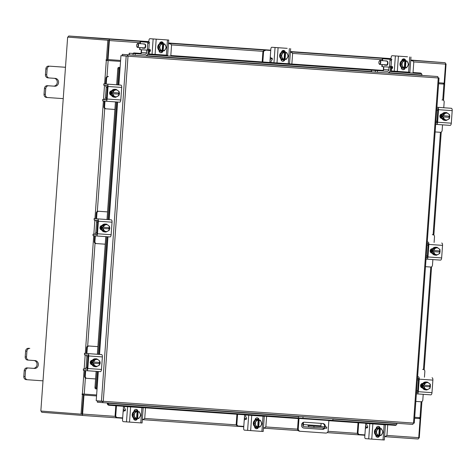 <?xml version="1.0" encoding="UTF-8"?>
<svg xmlns="http://www.w3.org/2000/svg" width="476" height="476" viewBox="0 0 476 476"><rect width="100%" height="100%" fill="white"/><g stroke="black" fill="none" stroke-linecap="round" stroke-linejoin="round"><path stroke-width="0.71" d="M300.249 431.28L299.594 431.226A2.451 2.201 -85.5 0 1 297.571 428.626L298.309 418.374A2.041 0.898 -86 0 1 299.184 416.429M297.571 428.626L298.262 428.68L298.993 418.428L299.231 417.976L302.944 418.267L303.057 416.696M298.262 428.68A2.451 2.201 94.5 0 0 300.285 431.28L325.762 433.071A2.451 2.201 94.5 0 0 328.137 430.78L328.868 420.528L298.993 418.428M332.932 418.797L332.819 420.362L302.944 418.267M329.035 420.094L328.868 420.528M303.813 428.073L321.794 429.334A2.945 2.648 94.5 0 0 324.12 428.126M324.608 426.877A2.945 2.648 94.5 0 0 322.371 423.473M325.298 426.93A2.945 2.648 94.5 0 0 322.918 423.509L304.396 422.212A2.945 2.648 94.5 0 0 301.546 424.955A2.945 2.648 94.5 0 0 303.956 428.091A2.945 2.648 94.5 0 0 303.974 428.091L322.478 429.388A2.945 2.648 94.5 0 0 324.81 428.174M321.252 426.633L319.842 426.532L321.252 426.633M302.92 422.587L302.784 424.521A2.041 0.898 -86 0 0 303.533 426.627L308.65 427.026L308.74 425.776L313.982 426.157L313.892 427.412L308.65 427.026M321.122 423.384L320.949 425.8A0.785 0.345 -86 0 0 321.235 426.609L308.74 425.776M303.623 425.377A0.785 0.345 94 0 1 303.331 424.562L320.949 425.8M303.498 422.319L303.331 424.562M324.549 426.895L326.75 427.043L326.661 428.299L324.459 428.15L324.549 426.895L313.982 426.157M324.459 428.15L313.892 427.412M321.235 426.609L326.75 427.043M316.647 426.306L307.942 425.693L316.647 426.306M365.735 423.289L365.532 426.109L366.472 427.121L367.627 427.21L366.353 427.109M358.69 422.795L357.994 432.511A1.886 1.696 94.5 0 0 359.553 434.511L364.902 434.891M358.886 434.463L358.898 434.463A1.886 1.696 -85.5 0 1 357.339 432.464L357.994 432.511M358.035 422.748L357.339 432.464M384.578 436.272L385.197 436.313A1.886 1.696 94.5 0 0 387.024 434.552L387.72 424.83M378.765 436.123L375.873 435.921M379.461 427.817L376.379 427.603L379.461 427.823M377.664 435.826A3.927 3.534 -85.5 0 1 377.641 435.826A3.927 3.534 -85.5 0 1 374.422 431.643A3.927 3.534 -85.5 0 1 378.224 427.989A3.927 3.534 -85.5 0 1 378.253 427.989A3.927 3.534 -85.5 0 1 378.277 427.989M379.735 435.492A3.927 3.534 -85.5 0 1 378.009 435.855A3.927 3.534 -85.5 0 1 377.986 435.849A3.927 3.534 -85.5 0 1 376.337 435.243M376.23 435.165A3.927 3.534 -85.5 0 1 374.761 431.756M374.773 431.619A3.927 3.534 -85.5 0 1 376.712 428.448M376.831 428.382A3.927 3.534 -85.5 0 1 378.569 428.013A3.927 3.534 -85.5 0 1 378.593 428.013A3.927 3.534 -85.5 0 1 380.241 428.626M376.671 435.748A3.927 3.534 -85.5 0 1 376.641 435.748A3.927 3.534 -85.5 0 1 375.772 435.552M376.26 427.989A3.927 3.534 -85.5 0 1 377.23 427.912A3.927 3.534 -85.5 0 1 377.254 427.912A3.927 3.534 -85.5 0 1 377.278 427.912M377.313 435.784A3.927 3.534 -85.5 0 1 377.01 435.778A3.927 3.534 -85.5 0 1 376.986 435.772A3.927 3.534 -85.5 0 1 375.754 435.421M376.236 428.126A3.927 3.534 -85.5 0 1 377.575 427.936A3.927 3.534 -85.5 0 1 377.599 427.936A3.927 3.534 -85.5 0 1 377.92 427.978M376.26 435.237A3.969 3.57 94.5 0 0 376.266 435.237L377.438 435.332L375.903 431.774L374.731 431.684L376.26 435.237L377.432 435.326A3.969 3.57 -85.5 0 1 377.432 435.326L378.825 435.379A3.445 3.094 -85.5 0 1 376.873 433.719M375.903 431.774L377.926 428.471L376.754 428.382L381.484 428.721L376.754 428.376A3.969 3.57 94.5 0 0 376.754 428.382L374.731 431.684M382.05 434.088A3.445 3.094 -85.5 0 1 379.878 435.457L380.99 435.582A3.969 3.57 94.5 0 0 380.996 435.576L383.019 432.273L381.484 428.721M379.866 435.498L378.807 435.421M382.454 430.667A3.445 3.094 -85.5 0 1 382.234 433.785M379.301 428.567L378.825 435.379M379.675 428.59L379.182 435.445M379.878 435.457L380.354 428.644M376.73 433.404A3.445 3.094 -85.5 0 1 376.956 430.286M377.141 429.983A3.445 3.094 -85.5 0 1 379.307 428.614M380.366 428.692A3.445 3.094 -85.5 0 1 382.317 430.346M379.652 435.528A2.207 1.987 -85.5 0 1 377.563 437.271A2.207 1.987 -85.5 0 1 377.545 437.265A2.207 1.987 -85.5 0 1 375.737 435.01M366.27 427.853A1.963 0.863 -86 0 0 366.264 427.853L367.169 427.924A0.946 0.411 94 0 0 367.615 427.258A0.946 0.411 94 0 0 367.502 426.187L366.877 425.223A0.946 0.411 94 0 1 366.728 424.39A0.946 0.411 94 0 1 367.204 423.485A0.946 0.411 94 0 1 367.21 423.485L368.543 423.575A0.946 0.411 94 0 1 368.549 423.575L381.228 424.467A0.946 0.411 -86 0 0 381.139 424.485M384.126 424.699L385.405 424.782L384.316 439.991L383.037 439.907L384.126 424.699L372.851 423.908L371.762 439.116L365.497 438.64A1.963 0.863 -86 0 1 364.777 436.617L365.27 429.751A1.963 0.863 -86 0 1 366.264 427.853M385.405 424.782L382.567 424.562M368.721 438.896L369.81 423.688L367.21 423.485L368.543 423.575M369.81 423.688L372.851 423.908M376.195 428.525L376.213 428.329A2.207 1.987 -85.5 0 1 380.175 428.578M383.037 439.907L371.762 439.116M378.914 435.784A2.207 1.987 -85.5 0 1 377.224 437.212M378.033 426.27A2.207 1.987 -85.5 0 1 379.521 428.233M436.706 110.224A2.91 1.273 -86 0 0 437.111 110.408L437.819 110.468M437.218 108.921L437.765 108.962L437.218 108.921A1.416 0.619 94 0 1 436.962 108.772M437.039 121.279L436.331 121.231A2.91 1.273 -86 0 0 435.909 121.356M435.921 122.862A1.416 0.619 94 0 1 436.224 122.719L436.813 122.766M435.153 131.935L440.3 132.298A1.886 1.696 94.5 0 0 442.127 130.531L442.531 124.843M443.763 107.725L444.173 102.001A1.886 1.696 94.5 0 0 442.615 100.002L441.96 99.948A1.886 1.696 -85.5 0 1 441.984 99.948M444.78 120.357A3.927 3.534 -85.5 0 1 444.608 120.351A3.927 3.534 -85.5 0 1 441.395 116.186A3.927 3.534 -85.5 0 1 445.221 112.514A3.927 3.534 -85.5 0 1 445.393 112.532M444.608 120.351L444.917 120.374A3.927 3.534 -85.5 0 1 442.097 118.268M442.037 118.137A3.927 3.534 -85.5 0 1 441.734 116.209A3.927 3.534 -85.5 0 1 442.311 114.347M442.382 114.228A3.927 3.534 -85.5 0 1 445.476 112.532L445.221 112.514M440.711 118.066A3.927 3.534 -85.5 0 1 440.395 116.108A3.927 3.534 -85.5 0 1 440.978 114.234M441.151 118.304A3.927 3.534 -85.5 0 1 440.74 116.132A3.927 3.534 -85.5 0 1 441.448 114.056M442.037 118.221L444.977 120.416L446.149 120.505L443.21 118.316L442.037 118.221A3.969 3.57 94.5 0 0 442.037 118.221L443.21 118.31L443.43 116.929L442.745 116.876L442.829 115.704L443.513 115.757L443.489 114.353L442.317 114.264L442.031 118.221M446.714 112.592L445.542 112.497L442.323 114.258A3.969 3.57 94.5 0 0 442.317 114.264L443.495 114.353L446.714 112.592L449.653 114.787L449.677 116.186L443.513 115.757M448.993 116.138L448.91 117.31L449.594 117.364L449.374 118.744L446.149 120.505M448.452 113.8A3.445 3.094 -85.5 0 1 449.647 116.186M445.381 113.401A3.445 3.094 -85.5 0 1 448.184 113.597M449.594 117.364L449.564 117.364A3.445 3.094 -85.5 0 1 448.035 119.559M443.43 116.929L449.564 117.364M448.91 117.31L442.745 116.876M447.743 119.72A3.445 3.094 -85.5 0 1 444.941 119.524M444.679 119.321A3.445 3.094 -85.5 0 1 443.483 116.935M443.567 115.757A3.445 3.094 -85.5 0 1 445.09 113.562M449.058 116.144A2.207 1.987 -85.5 0 1 448.963 117.316M449.683 116.055A2.207 1.987 -85.5 0 1 449.582 117.465M451.367 108.29A2.279 1 94 0 1 452.2 110.64L438.527 109.682A2.279 1 -86 0 0 437.694 107.332L451.367 108.29L436.92 107.255M436.653 122.915L436.581 122.927A0.785 0.345 94 0 0 436.98 122.171L437.878 109.629A0.785 0.345 94 0 0 437.593 108.82L436.813 108.76M438.527 109.682L437.628 122.225L451.302 123.183A2.279 1 94 0 1 450.147 125.378A2.279 1 94 0 1 450.141 125.378L436.48 124.42M437.694 107.332L436.92 107.267M450.147 125.378L435.695 124.355M436.474 124.42A2.279 1 -86 0 0 437.628 122.225M441.532 118.405L441.663 118.417A2.207 1.987 -85.5 0 1 441.978 114.014L442.156 114.026M452.2 110.64L451.302 123.183M439.348 107.415L438.241 107.338L439.342 107.427M417.392 379.693A2.91 1.273 -86 0 0 417.791 379.884L418.499 379.937M418.452 378.438L417.898 378.396A1.416 0.619 94 0 1 417.648 378.242M417.726 390.754L417.018 390.701A2.91 1.273 -86 0 0 417.012 390.701A2.91 1.273 -86 0 0 416.595 390.826M416.607 392.337A1.416 0.619 94 0 1 416.911 392.194L417.494 392.236M415.834 401.411L420.986 401.768A1.886 1.696 94.5 0 0 422.813 400.007L423.218 394.318M424.443 377.194L424.854 371.47A1.886 1.696 94.5 0 0 423.301 369.471L422.646 369.424A1.886 1.696 -85.5 0 1 422.67 369.424L422.646 369.424M425.467 389.832A3.927 3.534 -85.5 0 1 425.294 389.82A3.927 3.534 -85.5 0 1 422.075 385.655A3.927 3.534 -85.5 0 1 425.907 381.99A3.927 3.534 -85.5 0 1 426.074 382.008M425.294 389.82L425.598 389.844A3.927 3.534 -85.5 0 1 422.777 387.744M422.724 387.613A3.927 3.534 -85.5 0 1 422.42 385.685A3.927 3.534 -85.5 0 1 422.997 383.817M423.069 383.698A3.927 3.534 -85.5 0 1 426.163 382.008L425.907 381.99M421.397 387.541A3.927 3.534 -85.5 0 1 421.082 385.578A3.927 3.534 -85.5 0 1 421.659 383.71M421.837 387.779A3.927 3.534 -85.5 0 1 421.421 385.608A3.927 3.534 -85.5 0 1 422.135 383.525M422.718 387.696L425.657 389.892L426.829 389.981L423.89 387.785L422.718 387.696A3.969 3.57 94.5 0 0 422.718 387.696L423.89 387.785L424.11 386.405L423.432 386.351L423.515 385.173L424.193 385.227L424.175 383.829L423.003 383.739L422.718 387.69M427.4 382.067L426.228 381.972L423.003 383.733A3.969 3.57 94.5 0 0 423.003 383.739L424.175 383.829L427.4 382.067L430.34 384.257L430.363 385.661L424.193 385.227M429.679 385.614L429.596 386.786L430.274 386.839L430.054 388.22L426.829 389.981M429.132 383.269A3.445 3.094 -85.5 0 1 430.334 385.661M426.068 382.877A3.445 3.094 -85.5 0 1 428.87 383.073M430.274 386.839L430.245 386.833A3.445 3.094 -85.5 0 1 428.721 389.035M424.11 386.405L430.245 386.833M429.596 386.786L423.432 386.351M428.43 389.19A3.445 3.094 -85.5 0 1 425.627 388.993M425.36 388.797A3.445 3.094 -85.5 0 1 424.164 386.411M424.247 385.233A3.445 3.094 -85.5 0 1 425.776 383.037M429.739 385.62A2.207 1.987 -85.5 0 1 429.649 386.786M430.363 385.524A2.207 1.987 -85.5 0 1 430.262 386.94M432.053 377.765A2.279 1 94 0 1 432.886 380.116L419.213 379.152A2.279 1 -86 0 0 418.38 376.802L417.601 376.73M416.482 392.343L417.262 392.402A0.785 0.345 94 0 0 417.66 391.647L418.559 379.104A0.785 0.345 94 0 0 418.273 378.295L417.494 378.23M417.339 392.391L416.488 392.325M419.213 379.152L418.315 391.694L431.982 392.658A2.279 1 94 0 1 430.828 394.854L416.375 393.83M418.38 376.802L417.601 376.742M430.828 394.854L417.16 393.89A2.279 1 -86 0 0 417.16 393.89A2.279 1 -86 0 0 418.315 391.694M422.212 387.875L422.349 387.892A2.207 1.987 -85.5 0 1 422.664 383.483L422.843 383.495M432.886 380.116L431.982 392.658M105.975 78.26A1.886 1.696 -85.5 0 1 107.796 76.499L108.451 76.547A1.886 1.696 94.5 0 0 106.624 78.308L105.975 78.26L105.565 83.99M105.583 85.507A2.91 1.273 -86 0 0 106.606 87.215L107.32 87.269M106.713 85.728L107.267 85.763L106.713 85.728A1.416 0.619 94 0 1 106.463 85.573M106.624 78.308L106.213 84.032M104.988 101.15L104.583 106.844A1.886 1.696 94.5 0 0 106.136 108.843L114.894 109.456M106.541 98.086L105.833 98.032A2.91 1.273 -86 0 0 105.827 98.032A2.91 1.273 -86 0 0 104.565 99.597M104.333 101.096L103.929 106.791L104.583 106.844M105.41 99.68A1.416 0.619 94 0 1 105.726 99.526L106.315 99.567M105.47 108.79L105.482 108.796A1.886 1.696 -85.5 0 1 105.47 108.79A1.886 1.696 -85.5 0 1 103.929 106.791M114.282 97.163A3.927 3.534 -85.5 0 1 114.109 97.152A3.927 3.534 -85.5 0 1 110.89 92.987A3.927 3.534 -85.5 0 1 114.722 89.321A3.927 3.534 -85.5 0 1 114.894 89.339M111.539 94.944A3.927 3.534 -85.5 0 1 111.235 93.016A3.927 3.534 -85.5 0 1 111.812 91.148M111.884 91.029A3.927 3.534 -85.5 0 1 114.978 89.339L114.722 89.321M114.109 97.152L114.418 97.175A3.927 3.534 -85.5 0 1 111.598 95.075M110.087 94.522A3.927 3.534 -85.5 0 1 109.896 92.909A3.927 3.534 -85.5 0 1 110.301 91.368M110.587 94.968A3.927 3.534 -85.5 0 1 110.242 92.939A3.927 3.534 -85.5 0 1 110.866 90.987M111.533 95.021A3.969 3.57 94.5 0 0 111.539 95.027L114.478 97.223L115.65 97.312L112.711 95.117L111.539 95.027L112.705 95.117L112.925 93.736L112.247 93.683L112.33 92.505L113.014 92.558L112.99 91.16L111.818 91.071L111.533 95.021M111.818 91.065A3.969 3.57 94.5 0 0 111.818 91.071L112.99 91.16L116.215 89.399L115.043 89.304L111.818 91.065M117.953 90.601A3.445 3.094 -85.5 0 1 119.149 92.993L119.155 91.594A3.969 3.57 94.5 0 0 119.155 91.588L116.215 89.399M118.494 92.945L118.411 94.117L119.095 94.171L118.875 95.551L115.65 97.312M114.18 96.128A3.445 3.094 -85.5 0 1 112.985 93.742L112.925 93.736M117.245 96.521A3.445 3.094 -85.5 0 1 114.442 96.325M113.014 92.558L113.068 92.564A3.445 3.094 -85.5 0 1 114.591 90.369M119.149 92.993L113.068 92.564M118.411 94.117L112.247 93.683M112.985 93.742L119.095 94.171M114.883 90.208A3.445 3.094 -85.5 0 1 117.685 90.404M119.065 94.165A3.445 3.094 -85.5 0 1 117.536 96.366M111.283 95.224L111.342 95.23A2.207 1.987 -85.5 0 1 111.658 90.833M103.863 85.371L103.768 83.865L120.868 85.097A2.279 1 94 0 1 121.701 87.447L108.028 86.483A2.279 1 -86 0 0 107.195 84.133L103.97 83.883L103.863 85.371L107.088 85.626A0.785 0.345 94 0 1 107.38 86.436L106.481 98.978A0.785 0.345 94 0 1 106.083 99.734L102.852 99.484L102.745 100.971L105.969 101.221A2.279 1 -86 0 0 105.975 101.221A2.279 1 -86 0 0 107.13 99.026L108.028 86.483M102.745 100.971L102.649 99.466L105.434 99.657M107.13 99.026L120.803 99.99L121.701 87.447M120.803 99.99A2.279 1 94 0 1 119.649 102.185A2.279 1 94 0 1 119.643 102.185L105.981 101.221L119.649 102.185M119.178 92.231A2.207 1.987 -85.5 0 1 118.994 94.897M118.81 92.969A2.207 1.987 -85.5 0 1 118.72 94.141M97.895 346.635L89.137 346.022A1.886 1.696 94.5 0 0 87.31 347.783L86.656 347.73L86.245 353.46M86.269 354.983A2.91 1.273 -86 0 0 87.292 356.691L88.001 356.744M87.4 355.203L87.953 355.239L87.4 355.203A1.416 0.619 94 0 1 87.15 355.048M87.31 347.783L86.9 353.507M86.656 347.73A1.886 1.696 -85.5 0 1 88.482 345.969L89.137 346.022M97.895 346.629L88.482 345.969M85.674 370.62L85.264 376.32A1.886 1.696 94.5 0 0 86.822 378.319L95.581 378.932M87.227 367.555L86.519 367.508A2.91 1.273 -86 0 0 86.513 367.508A2.91 1.273 -86 0 0 85.252 369.073M85.02 370.572L84.609 376.266L85.264 376.32M86.091 369.156A1.416 0.619 94 0 1 86.406 368.995A1.416 0.619 94 0 1 86.412 368.995L86.995 369.043M86.156 378.265L86.168 378.265A1.886 1.696 -85.5 0 1 84.609 376.266M94.968 366.639A3.927 3.534 -85.5 0 1 94.795 366.627A3.927 3.534 -85.5 0 1 91.576 362.462A3.927 3.534 -85.5 0 1 95.408 358.791A3.927 3.534 -85.5 0 1 95.575 358.809M92.225 364.42A3.927 3.534 -85.5 0 1 91.922 362.492A3.927 3.534 -85.5 0 1 92.499 360.624M92.57 360.505A3.927 3.534 -85.5 0 1 95.664 358.815L95.408 358.791M94.795 366.627L95.099 366.651A3.927 3.534 -85.5 0 1 92.279 364.545M90.767 363.997A3.927 3.534 -85.5 0 1 90.583 362.385A3.927 3.534 -85.5 0 1 90.987 360.844M91.273 364.443A3.927 3.534 -85.5 0 1 90.922 362.414A3.927 3.534 -85.5 0 1 91.553 360.463M92.219 364.497A3.969 3.57 94.5 0 0 92.219 364.503L95.158 366.698L96.331 366.788L93.391 364.592L92.219 364.503L93.391 364.592L93.611 363.212L92.927 363.158L93.016 361.98L93.695 362.034L93.677 360.635L92.505 360.546L92.219 364.497M92.505 360.54A3.969 3.57 94.5 0 0 92.505 360.546L93.677 360.63L96.902 358.868L95.73 358.779L92.505 360.54M98.633 360.076A3.445 3.094 -85.5 0 1 99.829 362.462L99.841 361.07A3.969 3.57 94.5 0 0 99.841 361.064L96.902 358.868M99.181 362.42L99.097 363.587L99.776 363.64L99.555 365.021L96.331 366.788M94.861 365.604A3.445 3.094 -85.5 0 1 93.665 363.212L93.611 363.212M97.931 365.996A3.445 3.094 -85.5 0 1 95.129 365.8M93.695 362.034L93.748 362.04A3.445 3.094 -85.5 0 1 95.277 359.838M99.829 362.462L93.748 362.04M99.097 363.587L92.927 363.158M93.665 363.212L99.776 363.64M95.569 359.683A3.445 3.094 -85.5 0 1 98.371 359.88M99.746 363.64A3.445 3.094 -85.5 0 1 98.223 365.836M91.969 364.699L92.023 364.705A2.207 1.987 -85.5 0 1 92.344 360.302M84.544 354.846L84.454 353.341L101.549 354.566A2.279 1 94 0 1 102.382 356.917L88.714 355.959A2.279 1 -86 0 0 87.881 353.608L84.651 353.359L84.544 354.846L87.774 355.096A0.785 0.345 94 0 1 88.06 355.911L87.162 368.454A0.785 0.345 94 0 1 86.763 369.209L83.532 368.954L83.425 370.447L86.656 370.697A2.279 1 -86 0 0 86.662 370.697A2.279 1 -86 0 0 87.816 368.501L88.714 355.959M83.425 370.447L83.336 368.942L86.114 369.132M87.816 368.501L101.483 369.459L102.382 356.917M101.483 369.459A2.279 1 94 0 1 100.329 371.655L86.662 370.697L100.329 371.655M99.865 361.706A2.207 1.987 -85.5 0 1 99.674 364.366M99.496 362.438A2.207 1.987 -85.5 0 1 99.401 363.61M127.235 56.144L122.213 55.531L122.296 54.359L129.091 54.835L129.204 53.205L145.037 54.353A1.571 1.41 94.5 0 0 146.56 52.884L141.408 52.479A1.571 1.41 -85.5 0 1 139.89 53.949L129.204 53.205M102.733 401.423L97.443 401.048L97.36 402.22L102.602 402.631L102.768 401.262L103.28 401.304L96.211 400.738L98.306 371.518M439.015 78.022L414.281 423.11L413.507 423.075L412.787 424.402L102.602 402.631L103.185 401.292M102.679 401.458L97.443 401.048M387.637 72.977L437.724 76.535L438.241 77.957L438.878 78.016M127.508 56.144L128.02 56.186L127.532 54.764L127.449 55.936M133.119 55.157L122.296 54.359M118.845 84.936L120.946 55.662L128.02 56.186L103.28 401.304L413.507 423.075L438.241 77.957L128.02 56.186M126.711 56.103L120.946 55.662M107.332 402.964A1.38 0.607 -86 0 0 107.338 403.785L107.832 403.261A1.571 1.226 41.4 0 0 109.48 404.719L108.998 405.272A1.571 1.226 -138.6 0 1 107.344 403.815L107.338 403.785M396.645 424.467L396.163 425.014A1.571 1.226 -138.6 0 1 395.229 425.36L395.717 424.806A1.571 1.226 41.4 0 0 396.645 424.467A1.571 1.226 41.4 0 0 396.883 423.551L396.925 423.289M395.229 425.36L328.857 420.701M298.291 418.559L108.998 405.272M395.717 424.806L329.005 420.124M298.351 417.976L109.48 404.719M119.768 67.396L119.75 67.396A1.571 0.881 94.2 0 0 118.774 68.907L117.804 68.836A1.571 0.881 -85.8 0 1 118.78 67.324M97.949 371.488L96.717 388.957L95.73 388.886A1.571 0.881 -85.8 0 1 94.98 387.262L95.95 387.333A1.571 0.881 94.2 0 0 96.699 388.957L97.05 388.981M94.98 387.262L96.122 371.363M97.348 354.251L105.779 236.626M107.005 219.513L115.436 101.888M116.662 84.776L117.804 68.836M95.95 387.333L97.092 371.429M98.318 354.317L106.749 236.691M107.975 219.579L116.406 101.953M117.631 84.847L118.774 68.907M421.914 75.386L421.861 75.071A1.571 1.22 147 0 0 421.76 74.143A1.571 1.22 147 0 0 420.885 73.667L420.481 73.048A1.571 1.22 -33 0 1 421.361 73.524L421.76 74.143M132.893 53.461A1.571 1.22 -33 0 1 134.25 52.961L141.033 53.437M148.827 53.984L163.768 55.032M170.813 55.525L383.263 70.436M391.058 70.983L405.992 72.031M413.043 72.525L420.481 73.048M134.25 52.961L134.654 53.58L139.938 53.955M147.578 54.49L382.168 70.954M389.808 71.489L420.885 73.667M83.978 395.062L96.551 395.943L83.978 395.062L82.616 414.072A1.38 0.607 -86 0 1 81.914 415.399L41.9 412.281A1.38 0.607 -86 0 1 41.388 411.074M418.041 438.991L384.554 436.641L418.041 438.991A1.38 0.607 94 0 0 418.743 437.664L420.106 418.654L414.626 418.267L420.106 418.654M83.467 395.02L81.997 414.233M438.676 82.77L444.15 83.151L445.518 64.141A1.38 0.607 94 0 0 445.012 62.719L410.752 60.047M68.193 37.14A1.38 0.607 -86 0 1 68.871 36.009L148.845 41.62L68.871 36.009L108.885 39.127A1.38 0.607 -86 0 1 109.391 40.549L108.028 59.565L120.601 60.446M108.879 40.514L107.516 59.524L108.028 59.565M68.788 37.182L108.802 40.299M81.914 415.399L122.641 418.261L81.92 415.405M106.434 59.845L107.838 40.234L108.891 40.305L107.487 59.916L106.088 59.815L106.047 60.404L120.529 61.428L107.1 60.476L107.124 59.893M96.622 394.967L82.134 393.944L82.092 394.527L82.443 394.556L83.49 394.628L83.163 394.021M107.838 40.234L67.646 37.098L40.841 411.032L82.086 414.239L83.49 394.628M81.033 414.162L82.443 394.556M108.891 40.305L67.646 37.098M420.623 417.702L414.697 417.285M443.638 83.116L443.263 83.478L443.501 84.085L438.604 83.746L444.673 84.169L444.275 84.139L444.298 83.556M443.608 83.508L444.661 83.58L446.072 63.968L445.524 63.933L446.072 63.968M419.285 417.613L419.273 418.19L420.671 418.291L419.267 437.902L418.719 437.86M419.618 418.22L419.588 418.612M420.671 418.291L420.338 417.684M125.396 410.199L124.123 410.11M123.504 406.29L123.302 409.11L124.242 410.122L125.123 410.187L125.075 410.889M116.459 405.796L115.763 415.512A1.886 1.696 94.5 0 0 117.322 417.512L122.671 417.886M116.656 417.464L116.668 417.464A1.886 1.696 -85.5 0 1 115.109 415.465L115.763 415.512M115.805 405.748L115.109 415.465M142.354 419.273L142.967 419.314A1.886 1.696 94.5 0 0 144.793 417.553L145.489 407.831M136.535 419.124L133.643 418.922M134.143 410.609L137.231 410.824L134.149 410.604M137.504 418.493A3.927 3.534 -85.5 0 1 135.779 418.85A3.927 3.534 -85.5 0 1 135.755 418.85L135.41 418.826A3.927 3.534 -85.5 0 1 135.41 418.826A3.927 3.534 -85.5 0 1 132.191 414.644A3.927 3.534 -85.5 0 1 135.993 410.984A3.927 3.534 -85.5 0 1 136.023 410.99A3.927 3.534 -85.5 0 1 136.047 410.99M135.755 418.85A3.927 3.534 -85.5 0 1 134.107 418.243M134 418.166A3.927 3.534 -85.5 0 1 132.53 414.757M132.542 414.62A3.927 3.534 -85.5 0 1 134.482 411.448M134.601 411.383A3.927 3.534 -85.5 0 1 136.338 411.014A3.927 3.534 -85.5 0 1 136.362 411.014A3.927 3.534 -85.5 0 1 138.01 411.621M134.44 418.749A3.927 3.534 -85.5 0 1 134.416 418.749A3.927 3.534 -85.5 0 1 133.542 418.553M134.03 410.99A3.927 3.534 -85.5 0 1 135 410.907A3.927 3.534 -85.5 0 1 135.023 410.913A3.927 3.534 -85.5 0 1 135.047 410.913L135.368 410.937A3.927 3.534 -85.5 0 1 135.696 410.978M135.083 418.785A3.927 3.534 -85.5 0 1 134.779 418.773A3.927 3.534 -85.5 0 1 134.756 418.773A3.927 3.534 -85.5 0 1 133.524 418.416M134.006 411.127A3.927 3.534 -85.5 0 1 135.345 410.937A3.927 3.534 -85.5 0 1 135.368 410.937M134.03 418.237A3.969 3.57 94.5 0 0 134.036 418.237L135.202 418.327L133.673 414.774L132.501 414.685L134.03 418.237L135.208 418.333A3.969 3.57 -85.5 0 1 135.202 418.327M133.673 414.774L135.696 411.472L139.254 411.722L134.529 411.377A3.969 3.57 94.5 0 0 134.524 411.383L132.501 414.685M139.819 417.083A3.445 3.094 -85.5 0 1 137.647 418.458L138.76 418.577A3.969 3.57 94.5 0 0 138.766 418.577L140.789 415.274L139.26 411.722A3.969 3.57 -85.5 0 1 139.26 411.722M137.635 418.499L135.208 418.333M140.224 413.668A3.445 3.094 -85.5 0 1 140.004 416.786M136.576 418.428L136.594 418.38A3.445 3.094 -85.5 0 1 134.643 416.72M137.07 411.567L136.594 418.38M137.445 411.591L136.951 418.446M137.647 418.458L138.129 411.645M134.5 416.399A3.445 3.094 -85.5 0 1 134.726 413.281M134.91 412.984A3.445 3.094 -85.5 0 1 137.076 411.615M138.135 411.692A3.445 3.094 -85.5 0 1 140.087 413.346M137.421 418.529A2.207 1.987 -85.5 0 1 133.506 418.011M140.807 422.908L141.896 407.7L143.175 407.783L142.086 422.991L123.266 421.641A1.963 0.863 -86 0 1 122.546 419.618L123.04 412.746A1.963 0.863 -86 0 1 124.034 410.853L124.04 410.853A1.963 0.863 -86 0 0 124.034 410.853L124.938 410.925A0.946 0.411 94 0 0 125.39 410.258A0.946 0.411 94 0 0 125.271 409.187L124.647 408.224A0.946 0.411 94 0 1 124.498 407.391A0.946 0.411 94 0 1 124.974 406.48A0.946 0.411 94 0 1 124.98 406.48L126.313 406.575A0.946 0.411 94 0 1 126.319 406.575L138.998 407.468A0.946 0.411 -86 0 0 138.909 407.486M141.896 407.7L130.62 406.909L129.531 422.117M143.175 407.783L140.337 407.563M126.491 421.897L127.586 406.688L124.98 406.48L126.313 406.575M127.586 406.688L130.62 406.909M133.97 411.526L133.982 411.329A2.207 1.987 -85.5 0 1 137.945 411.579M136.683 418.785A2.207 1.987 -85.5 0 1 134.994 420.213M135.803 409.271A2.207 1.987 -85.5 0 1 137.29 411.228M383.959 64.7A2.071 0.91 -86 0 0 384.435 65.087L385.423 65.164A2.142 0.94 -86 0 0 385.661 65.254A2.142 0.94 -86 0 0 385.899 65.2L386.887 65.277A2.071 0.91 -86 0 0 387.94 63.278A2.071 0.91 -86 0 0 387.184 61.148L386.197 61.071A2.142 0.94 -86 0 0 385.959 60.976A2.142 0.94 -86 0 0 385.715 61.029L386.191 61.065M385.423 65.164L386.893 65.266A2.142 0.94 -86 0 0 386.899 65.272L385.911 65.194A2.071 0.91 94 0 1 385.435 64.807M381.99 64.563L381.847 66.557L389.076 67.122A0.982 0.428 -86 0 0 389.576 66.176L389.999 60.297A0.982 0.428 -86 0 0 389.636 59.286L382.406 58.721L382.27 60.642M389.576 66.176L391.052 66.283L391.474 60.404L389.999 60.297M391.052 66.283A0.982 0.428 94 0 1 390.552 67.229L389.076 67.122L390.552 67.229M389.636 59.286L384.65 58.875A1.571 0.69 -86 0 1 385.114 58.554L390.368 58.953A1.571 0.69 94 0 1 390.784 59.363M391.111 59.387A0.982 0.428 94 0 1 391.474 60.404M385.899 65.2L386.964 65.277M383.561 66.694L383.293 70.394M392.623 67.318L391.26 68.163L391.016 71.573M392.51 67.306L391.986 67.318M392.331 67.294L392.01 67.312M404.433 68.407L401.333 68.187M405.951 72.62L405.998 71.989M413.001 73.114L413.739 62.808A1.886 1.696 94.5 0 0 412.18 60.809L411.46 60.749A1.886 1.696 94.5 0 0 411.472 60.755A1.886 1.696 94.5 0 0 411.46 60.749L411.472 60.755M402.047 59.881L404.915 60.083L402.041 59.887M393.485 55.793L406.171 56.686A1.963 0.863 -86 0 0 406.165 56.686L393.485 55.793A1.963 0.863 94 0 1 393.485 55.793L392.147 55.698A1.963 0.863 -86 0 0 391.147 57.596L390.754 59.298L391.891 59.381M384.656 58.869L382.406 58.721M403.226 68.092A3.927 3.534 -85.5 0 1 403.202 68.092A3.927 3.534 -85.5 0 1 399.983 63.915A3.927 3.534 -85.5 0 1 403.791 60.256A3.927 3.534 -85.5 0 1 403.815 60.256A3.927 3.534 -85.5 0 1 403.838 60.256L404.154 60.279A3.927 3.534 -85.5 0 1 405.802 60.892M402.393 60.648A3.927 3.534 -85.5 0 1 404.13 60.279A3.927 3.534 -85.5 0 1 404.154 60.279M405.296 67.759A3.927 3.534 -85.5 0 1 403.571 68.122A3.927 3.534 -85.5 0 1 403.547 68.116A3.927 3.534 -85.5 0 1 401.899 67.509M401.792 67.431A3.927 3.534 -85.5 0 1 400.322 64.022M400.334 63.885A3.927 3.534 -85.5 0 1 402.274 60.714M401.887 60.244A3.927 3.534 -85.5 0 1 402.791 60.178A3.927 3.534 -85.5 0 1 402.815 60.178A3.927 3.534 -85.5 0 1 402.839 60.178M401.839 60.381A3.927 3.534 -85.5 0 1 403.136 60.202A3.927 3.534 -85.5 0 1 403.16 60.202A3.927 3.534 -85.5 0 1 403.487 60.25M402.875 68.05A3.927 3.534 -85.5 0 1 402.571 68.044A3.927 3.534 -85.5 0 1 402.547 68.038A3.927 3.534 -85.5 0 1 401.274 67.663M402.547 68.038L402.208 68.014A3.927 3.534 -85.5 0 1 402.208 68.014A3.927 3.534 -85.5 0 1 401.28 67.8M400.292 63.951L401.464 64.04L403.487 60.738L407.045 60.987L402.321 60.648A3.969 3.57 94.5 0 0 402.315 60.648L400.292 63.951L401.821 67.503A3.969 3.57 94.5 0 0 401.827 67.503L401.827 67.503M405.237 60.857L404.743 67.717L406.552 67.848A3.969 3.57 94.5 0 0 406.558 67.842L408.581 64.54L407.051 60.987A3.969 3.57 -85.5 0 1 407.051 60.987M404.743 67.717L402.999 67.598L401.464 64.04M402.702 62.249A3.445 3.094 -85.5 0 1 404.868 60.88L404.862 60.833M402.291 65.67A3.445 3.094 -85.5 0 1 402.517 62.552M405.921 60.91L405.927 60.958A3.445 3.094 -85.5 0 1 407.878 62.618M405.427 67.765L405.927 60.958M404.868 60.88L404.368 67.693M408.015 62.933A3.445 3.094 -85.5 0 1 407.795 66.051M407.611 66.354A3.445 3.094 -85.5 0 1 405.439 67.723M404.386 67.646A3.445 3.094 -85.5 0 1 402.434 65.991M403.577 58.816A2.207 1.987 -85.5 0 1 405.022 60.476M401.762 60.791A2.207 1.987 -85.5 0 1 405.713 60.833M391.373 66.485L392.278 66.557A0.946 0.411 94 0 1 392.623 67.532A0.946 0.411 94 0 1 392.355 68.33L391.599 69.187A0.946 0.411 94 0 0 391.332 70.228A0.946 0.411 94 0 0 391.677 70.96L394.283 71.162L395.377 55.954M407.504 56.781A1.963 0.863 94 0 1 407.51 56.781L406.165 56.686A1.963 0.863 -86 0 0 406.022 56.703M398.418 56.174L397.323 71.382L408.598 72.173L409.687 56.965M397.323 71.382L394.283 71.162M410.966 57.049L409.878 72.257L408.598 72.173M405.237 67.788A2.207 1.987 -85.5 0 1 401.28 67.473L401.292 67.277M404.54 68.038A2.207 1.987 -85.5 0 1 402.767 69.758M141.729 47.701A2.071 0.91 -86 0 0 142.205 48.088L143.193 48.165A2.142 0.94 -86 0 0 143.431 48.254A2.142 0.94 -86 0 0 143.669 48.201L144.656 48.278A2.071 0.91 -86 0 0 145.71 46.279A2.071 0.91 -86 0 0 144.954 44.143L143.966 44.066A2.142 0.94 -86 0 0 143.728 43.976A2.142 0.94 -86 0 0 143.49 44.03L143.96 44.066M143.193 48.165L143.681 48.189A2.071 0.91 94 0 1 143.205 47.802M139.76 47.564L139.617 49.558L146.846 50.123A0.982 0.428 -86 0 0 147.346 49.177L147.768 43.298A0.982 0.428 -86 0 0 147.411 42.287L140.182 41.721L140.039 43.643M147.346 49.177L148.821 49.284L149.244 43.399L147.768 43.298M148.821 49.284A0.982 0.428 94 0 1 148.322 50.23L146.852 50.123L148.322 50.23M147.411 42.287L142.425 41.876A1.571 0.69 -86 0 1 142.883 41.555L148.137 41.953A1.571 0.69 94 0 1 148.554 42.364M148.881 42.388A0.982 0.428 94 0 1 149.244 43.399M143.669 48.201L144.74 48.278M141.33 49.694L141.063 53.395M150.392 50.319L149.03 51.164L148.786 54.573M150.279 50.307L149.761 50.313M150.083 50.295L149.779 50.313M162.203 51.408L159.103 51.188M163.72 55.621L163.768 54.99M170.771 56.114L171.509 45.809A1.886 1.696 94.5 0 0 169.95 43.81L169.236 43.75A1.886 1.696 94.5 0 0 169.248 43.75A1.886 1.696 94.5 0 0 169.236 43.75L169.248 43.75M159.817 42.882L162.685 43.084M159.811 42.888L162.691 43.09M142.425 41.87L140.182 41.721M149.66 42.382L148.53 42.304M160.995 51.093A3.927 3.534 -85.5 0 1 160.971 51.093A3.927 3.534 -85.5 0 1 157.752 46.91A3.927 3.534 -85.5 0 1 161.56 43.257A3.927 3.534 -85.5 0 1 161.584 43.257A3.927 3.534 -85.5 0 1 161.608 43.257M160.162 43.649A3.927 3.534 -85.5 0 1 161.9 43.28A3.927 3.534 -85.5 0 1 161.929 43.28A3.927 3.534 -85.5 0 1 163.571 43.893M163.066 50.759A3.927 3.534 -85.5 0 1 161.34 51.122A3.927 3.534 -85.5 0 1 161.316 51.116A3.927 3.534 -85.5 0 1 159.668 50.51M159.561 50.432A3.927 3.534 -85.5 0 1 158.091 47.023M158.103 46.886A3.927 3.534 -85.5 0 1 160.043 43.715M159.656 43.245A3.927 3.534 -85.5 0 1 160.561 43.173A3.927 3.534 -85.5 0 1 160.585 43.179A3.927 3.534 -85.5 0 1 160.614 43.179M159.609 43.381A3.927 3.534 -85.5 0 1 160.906 43.203A3.927 3.534 -85.5 0 1 160.93 43.203A3.927 3.534 -85.5 0 1 161.257 43.245M160.644 51.051A3.927 3.534 -85.5 0 1 160.347 51.039A3.927 3.534 -85.5 0 1 160.317 51.039A3.927 3.534 -85.5 0 1 159.043 50.664M160.001 51.015A3.927 3.534 -85.5 0 1 159.978 51.015A3.927 3.534 -85.5 0 1 159.049 50.801M158.062 46.951L159.234 47.041L160.471 45.25L161.257 43.738L160.085 43.649L164.815 43.988L160.091 43.643A3.969 3.57 94.5 0 0 160.085 43.649L158.062 46.951L159.597 50.504L160.769 50.593L159.597 50.504M163.006 43.857L162.512 50.712L164.327 50.849A3.969 3.57 94.5 0 0 164.327 50.843L166.35 47.541L164.821 43.988A3.969 3.57 -85.5 0 1 164.821 43.988M162.512 50.712L160.769 50.599L159.234 47.041M160.471 45.25A3.445 3.094 -85.5 0 1 162.637 43.881L162.631 43.834M160.067 48.665A3.445 3.094 -85.5 0 1 160.287 45.547M163.69 43.911L163.696 43.959A3.445 3.094 -85.5 0 1 165.648 45.613M163.197 50.765L163.696 43.959M162.637 43.881L162.137 50.694M165.791 45.934A3.445 3.094 -85.5 0 1 165.565 49.052M165.38 49.349A3.445 3.094 -85.5 0 1 163.214 50.724M162.155 50.646A3.445 3.094 -85.5 0 1 160.204 48.986M161.346 41.817A2.207 1.987 -85.5 0 1 162.798 43.477M159.531 43.792A2.207 1.987 -85.5 0 1 163.488 43.828M149.03 51.164L149.149 49.486L150.047 49.558A0.946 0.411 94 0 1 150.392 50.533A0.946 0.411 94 0 1 150.124 51.331L149.369 52.187A0.946 0.411 94 0 0 149.101 53.229A0.946 0.411 94 0 0 149.452 53.955L152.058 54.163L153.147 38.955L168.736 40.049L151.255 38.794A1.963 0.863 94 0 1 151.255 38.794L153.147 38.955M156.188 39.175L155.093 54.383L166.368 55.174L167.457 39.966M155.093 54.383L152.058 54.163M168.736 40.049L167.647 55.258L166.368 55.174M163.006 50.783A2.207 1.987 -85.5 0 1 159.049 50.474L159.067 50.277M163.934 39.687L165.273 39.782A1.963 0.863 94 0 1 165.273 39.782A1.963 0.863 94 0 1 165.279 39.782M151.255 38.794L149.916 38.699A1.963 0.863 -86 0 0 148.917 40.591L148.792 42.322M162.31 51.039A2.207 1.987 -85.5 0 1 160.537 52.759M379.533 64.147A1.72 0.756 -86 0 0 380.407 62.487A1.72 0.756 -86 0 0 379.777 60.714A1.72 0.756 -86 0 0 379.39 60.904A1.72 0.756 -86 0 0 378.902 62.374A1.72 0.756 -86 0 0 379.182 63.903A1.72 0.756 -86 0 0 379.533 64.147M379.485 60.821A1.963 0.863 94 0 1 379.574 60.702A1.963 0.863 94 0 1 380.009 60.488A1.963 0.863 94 0 1 380.015 60.488A1.963 0.863 94 0 1 380.735 62.511A1.963 0.863 94 0 1 379.735 64.403L379.735 64.403A1.963 0.863 94 0 1 379.336 64.129A1.963 0.863 94 0 1 379.259 63.998M386.56 64.885L386.56 64.885A1.963 0.863 -86 0 0 387.512 63.373A1.963 0.863 -86 0 0 387.161 61.142A1.963 0.863 -86 0 1 387.512 63.373A1.963 0.863 -86 0 1 386.56 64.885L379.735 64.403M382.115 70.948L387.268 71.352A1.571 1.41 94.5 0 0 388.791 69.883L383.638 69.478A1.571 1.41 -85.5 0 1 382.115 70.948L387.268 71.352M371.595 70.216L371.476 71.858L375.255 72.15L375.374 70.513M371.476 71.858L371.435 70.204M377.468 70.662L377.355 72.304L387.155 72.989A3.213 2.892 94.5 0 0 390.266 69.984L390.463 67.223M377.355 72.304L375.255 72.15M388.987 67.116L388.791 69.883M383.638 69.478L383.84 66.717M386.589 58.661L385.114 58.554L386.583 58.655A1.571 0.69 94 0 1 386.589 58.661L390.368 58.953M389.303 59.25A1.571 0.69 -86 0 0 388.892 58.851M137.302 47.142A1.72 0.756 -86 0 0 138.177 45.488A1.72 0.756 -86 0 0 137.546 43.715A1.72 0.756 -86 0 0 137.159 43.905A1.72 0.756 -86 0 0 136.671 45.375A1.72 0.756 -86 0 0 136.951 46.898A1.72 0.756 -86 0 0 137.302 47.142M137.255 43.822A1.963 0.863 94 0 1 137.344 43.703A1.963 0.863 94 0 1 137.784 43.483A1.963 0.863 94 0 1 138.504 45.506A1.963 0.863 94 0 1 137.504 47.404L137.504 47.404A1.963 0.863 94 0 1 137.106 47.124A1.963 0.863 94 0 1 137.029 46.999M144.329 47.886A1.963 0.863 -86 0 0 144.335 47.886A1.963 0.863 -86 0 0 145.287 46.374A1.963 0.863 -86 0 0 144.93 44.143A1.963 0.863 -86 0 1 145.287 46.374A1.963 0.863 -86 0 1 144.335 47.886A1.963 0.863 -86 0 1 144.329 47.886M137.784 43.483L144.609 43.965M129.365 53.217L129.246 54.859L133.024 55.151L133.143 53.508M135.238 53.663L135.124 55.305L144.924 55.989A3.213 2.892 94.5 0 0 148.036 52.985L148.232 50.224M135.124 55.305L133.024 55.151M146.763 50.117L146.56 52.884M141.408 52.479L141.61 49.718M144.353 41.656L144.359 41.656A1.571 0.69 94 0 1 144.359 41.656L148.137 41.953M147.078 42.245A1.571 0.69 -86 0 0 146.662 41.852M65.486 67.283L50.034 66.194A2.987 2.683 94.5 0 0 47.142 68.984L46.725 74.786A2.987 2.683 94.5 0 0 49.171 77.951L55.317 78.385A3.927 3.534 -85.5 0 1 55.347 78.385A3.927 3.534 -85.5 0 1 58.56 82.562A3.927 3.534 -85.5 0 1 54.758 86.221L48.629 85.793A2.987 2.683 94.5 0 0 45.738 88.584L45.321 94.385A2.987 2.683 94.5 0 0 47.767 97.55L63.237 98.633M45.738 88.584L44.447 88.482L44.03 94.284L45.321 94.385M47.142 68.984L45.851 68.883L45.434 74.684L46.725 74.786M65.486 67.271L50.034 66.194M45.851 68.883A2.987 2.683 -85.5 0 1 48.742 66.093M47.749 97.55L46.493 97.449A2.987 2.683 -85.5 0 1 46.475 97.449A2.987 2.683 -85.5 0 1 44.03 94.284M44.447 88.482A2.987 2.683 -85.5 0 1 47.338 85.692L48.629 85.793M54.282 78.314A3.927 3.534 -85.5 0 1 57.257 82.592A3.927 3.534 -85.5 0 1 53.467 86.12L47.338 85.692M49.153 77.951L47.898 77.856A2.987 2.683 -85.5 0 1 47.88 77.85A2.987 2.683 -85.5 0 1 45.434 74.684M49.171 77.951A2.987 2.683 94.5 0 0 49.189 77.957L47.88 77.85M47.767 97.55A2.987 2.683 94.5 0 0 47.784 97.55L46.475 97.449M26.912 351.193L25.621 351.092A2.987 2.683 -85.5 0 1 28.512 348.301L29.804 348.402A2.987 2.683 94.5 0 0 26.912 351.193L26.495 356.994A2.987 2.683 94.5 0 0 28.941 360.159L35.093 360.588A3.927 3.534 -85.5 0 1 38.33 364.771A3.927 3.534 -85.5 0 1 34.528 368.43L28.399 367.996A2.987 2.683 94.5 0 0 25.508 370.786L25.091 376.587A2.987 2.683 94.5 0 0 27.537 379.753L43.007 380.842M25.508 370.786L24.216 370.685L23.8 376.486L25.091 376.587M25.621 351.092L25.204 356.893L26.495 356.994M27.519 379.753L26.263 379.658A2.987 2.683 -85.5 0 1 26.245 379.652A2.987 2.683 -85.5 0 1 23.8 376.486M24.216 370.685A2.987 2.683 -85.5 0 1 27.108 367.894L28.399 367.996M34.052 360.516A3.927 3.534 -85.5 0 1 37.027 364.794A3.927 3.534 -85.5 0 1 33.237 368.329L27.108 367.894M28.923 360.153L27.668 360.058A2.987 2.683 -85.5 0 1 27.65 360.058A2.987 2.683 -85.5 0 1 25.204 356.893M28.941 360.159A2.987 2.683 94.5 0 0 28.959 360.159L27.65 360.058M27.537 379.753A2.987 2.683 94.5 0 0 27.554 379.759L26.245 379.652M107.552 211.897L98.794 211.285A1.886 1.696 94.5 0 0 96.967 213.046L96.313 212.998L95.902 218.728M95.926 220.245A2.91 1.273 -86 0 0 96.949 221.953L97.657 222.006M97.056 220.465L97.61 220.501L97.056 220.465A1.416 0.619 94 0 1 96.806 220.311M96.967 213.046L96.557 218.77M96.313 212.998A1.886 1.696 -85.5 0 1 98.139 211.231L98.794 211.285M107.552 211.891L98.139 211.231M95.331 235.882L94.92 241.582A1.886 1.696 94.5 0 0 96.479 243.581L105.238 244.194M96.884 232.823L96.176 232.77A2.91 1.273 -86 0 0 96.17 232.77A2.91 1.273 -86 0 0 94.908 234.335M94.676 235.834L94.272 241.528L94.92 241.582M95.753 234.418A1.416 0.619 94 0 1 96.069 234.257L96.652 234.305M96.455 243.581L95.825 243.528A1.886 1.696 -85.5 0 1 94.272 241.528M104.625 231.901A3.927 3.534 -85.5 0 1 104.452 231.889A3.927 3.534 -85.5 0 1 101.233 227.724A3.927 3.534 -85.5 0 1 105.065 224.053A3.927 3.534 -85.5 0 1 105.238 224.071M101.882 229.682A3.927 3.534 -85.5 0 1 101.578 227.754A3.927 3.534 -85.5 0 1 102.156 225.886M102.227 225.767A3.927 3.534 -85.5 0 1 105.321 224.077L105.065 224.053M104.452 231.889L104.762 231.913A3.927 3.534 -85.5 0 1 101.935 229.807M100.43 229.259A3.927 3.534 -85.5 0 1 100.24 227.647A3.927 3.534 -85.5 0 1 100.644 226.106M100.93 229.706A3.927 3.534 -85.5 0 1 100.585 227.677A3.927 3.534 -85.5 0 1 101.209 225.725M101.876 229.759A3.969 3.57 94.5 0 0 101.876 229.765L104.815 231.961L105.987 232.05L103.048 229.854L101.876 229.765L103.048 229.854L103.268 228.474L102.59 228.42L102.673 227.242L103.351 227.296L103.334 225.898L102.161 225.808L101.876 229.759M102.161 225.802A3.969 3.57 94.5 0 0 102.161 225.808L103.334 225.892L106.559 224.131L105.386 224.041L102.161 225.802M108.29 225.338A3.445 3.094 -85.5 0 1 109.492 227.73L109.498 226.332A3.969 3.57 94.5 0 0 109.498 226.326L106.559 224.131M108.837 227.683L108.754 228.855L109.438 228.908L109.212 230.283L105.987 232.05M104.518 230.866A3.445 3.094 -85.5 0 1 103.322 228.474L103.268 228.474M107.588 231.259A3.445 3.094 -85.5 0 1 104.785 231.062M103.351 227.296L103.405 227.302A3.445 3.094 -85.5 0 1 104.934 225.106M109.492 227.73L103.405 227.302M108.754 228.855L102.59 228.42M103.322 228.474L109.438 228.908M105.226 224.946A3.445 3.094 -85.5 0 1 108.028 225.142M109.403 228.902A3.445 3.094 -85.5 0 1 107.879 231.098M101.626 229.962L101.686 229.968A2.207 1.987 -85.5 0 1 102.001 225.57M94.206 220.108L94.111 218.603L111.211 219.829A2.279 1 94 0 1 112.044 222.185L98.371 221.221A2.279 1 -86 0 0 97.538 218.871L94.307 218.621L94.206 220.108L97.431 220.358A0.785 0.345 94 0 1 97.717 221.173L96.818 233.716A0.785 0.345 94 0 1 96.42 234.472L93.195 234.222L93.088 235.709L96.313 235.959A2.279 1 -86 0 0 96.319 235.959A2.279 1 -86 0 0 97.473 233.764L98.371 221.221M93.088 235.709L92.993 234.204L95.777 234.394M97.473 233.764L111.146 234.722L112.044 222.185M111.146 234.722A2.279 1 94 0 1 109.986 236.923A2.279 1 94 0 1 109.986 236.917L96.319 235.959L109.986 236.923M109.522 226.969A2.207 1.987 -85.5 0 1 109.331 229.634M109.153 227.706A2.207 1.987 -85.5 0 1 109.058 228.879M427.049 244.956A2.91 1.273 -86 0 0 427.448 245.146L428.162 245.205M427.555 243.658L428.108 243.7L427.555 243.658A1.416 0.619 94 0 1 427.305 243.51M427.383 256.017L426.674 255.963A2.91 1.273 -86 0 0 426.669 255.963A2.91 1.273 -86 0 0 426.252 256.088M426.264 257.599A1.416 0.619 94 0 1 426.567 257.457L427.156 257.498M425.49 266.673L430.643 267.03A1.886 1.696 94.5 0 0 432.47 265.269L432.874 259.581M434.106 242.462L434.517 236.739A1.886 1.696 94.5 0 0 432.97 234.739A1.886 1.696 94.5 0 0 432.958 234.733L432.303 234.686A1.886 1.696 -85.5 0 1 432.327 234.686L432.97 234.739M435.123 255.094A3.927 3.534 -85.5 0 1 434.951 255.088A3.927 3.534 -85.5 0 1 431.732 250.923A3.927 3.534 -85.5 0 1 435.564 247.252A3.927 3.534 -85.5 0 1 435.736 247.27M434.951 255.088L435.26 255.112A3.927 3.534 -85.5 0 1 432.44 253.006M432.381 252.875A3.927 3.534 -85.5 0 1 432.077 250.947A3.927 3.534 -85.5 0 1 432.654 249.079M432.726 248.96A3.927 3.534 -85.5 0 1 435.82 247.27L435.564 247.252M431.054 252.804A3.927 3.534 -85.5 0 1 430.738 250.846A3.927 3.534 -85.5 0 1 431.321 248.972M431.494 253.042A3.927 3.534 -85.5 0 1 431.083 250.87A3.927 3.534 -85.5 0 1 431.791 248.787M432.381 252.958L435.32 255.154L436.492 255.243L433.553 253.053L432.381 252.958A3.969 3.57 94.5 0 0 432.381 252.958L433.547 253.048L433.767 251.667L433.089 251.614L433.172 250.435L433.856 250.489L433.832 249.091L432.66 249.002L432.375 252.958M437.057 247.33L435.885 247.234L432.66 248.996A3.969 3.57 94.5 0 0 432.66 249.002L433.832 249.091L437.057 247.33L439.997 249.519L440.02 250.923L433.856 250.489M439.336 250.876L439.253 252.048L439.937 252.101L439.717 253.482L436.492 255.243M438.795 248.531A3.445 3.094 -85.5 0 1 439.991 250.923M435.724 248.139A3.445 3.094 -85.5 0 1 438.527 248.335M439.937 252.101L439.907 252.096A3.445 3.094 -85.5 0 1 438.378 254.297M433.767 251.667L439.907 252.096M439.253 252.048L433.089 251.614M438.087 254.452A3.445 3.094 -85.5 0 1 435.284 254.255M435.022 254.059A3.445 3.094 -85.5 0 1 433.82 251.673M433.91 250.495A3.445 3.094 -85.5 0 1 435.433 248.299M439.396 250.882A2.207 1.987 -85.5 0 1 439.306 252.054M440.02 250.792A2.207 1.987 -85.5 0 1 439.925 252.203M441.71 243.028A2.279 1 94 0 1 442.543 245.378L428.87 244.42A2.279 1 -86 0 0 428.037 242.064L427.264 241.992M426.996 257.653L426.918 257.665A0.785 0.345 94 0 0 427.323 256.909L428.221 244.366A0.785 0.345 94 0 0 427.93 243.557L427.156 243.498M428.87 244.42L427.972 256.963L441.645 257.921A2.279 1 94 0 1 440.484 260.116L426.038 259.093M428.037 242.064L427.264 242.004M440.484 260.116L426.817 259.158A2.279 1 -86 0 0 426.817 259.158A2.279 1 -86 0 0 427.972 256.963M431.875 253.137L432.006 253.155A2.207 1.987 -85.5 0 1 432.321 248.746L432.5 248.764M442.543 245.378L441.645 257.921M244.622 414.792L244.42 417.613L245.354 418.624L246.508 418.707L245.241 418.606M237.578 414.293L236.881 424.015A1.886 1.696 94.5 0 0 238.434 426.014L243.783 426.389M237.768 425.96L237.78 425.96A1.886 1.696 -85.5 0 1 236.227 423.961L236.881 424.015M236.923 414.251L236.227 423.961M263.466 427.769L264.085 427.811A1.886 1.696 94.5 0 0 265.911 426.05L266.608 416.333M257.653 427.627L254.761 427.424M255.261 419.106L258.349 419.32L255.261 419.1M258.617 426.99A3.927 3.534 -85.5 0 1 256.891 427.353A3.927 3.534 -85.5 0 1 256.867 427.353L256.522 427.323A3.927 3.534 -85.5 0 1 256.522 427.323A3.927 3.534 -85.5 0 1 253.309 423.146A3.927 3.534 -85.5 0 1 257.111 419.487A3.927 3.534 -85.5 0 1 257.135 419.487A3.927 3.534 -85.5 0 1 257.159 419.493M256.867 427.353A3.927 3.534 -85.5 0 1 255.225 426.746M255.118 426.663A3.927 3.534 -85.5 0 1 253.648 423.253M253.654 423.116A3.927 3.534 -85.5 0 1 255.6 419.945M255.713 419.886A3.927 3.534 -85.5 0 1 257.457 419.517A3.927 3.534 -85.5 0 1 257.48 419.517A3.927 3.534 -85.5 0 1 259.123 420.124M255.552 427.246A3.927 3.534 -85.5 0 1 255.529 427.246A3.927 3.534 -85.5 0 1 254.66 427.055M255.142 419.493A3.927 3.534 -85.5 0 1 256.118 419.41A3.927 3.534 -85.5 0 1 256.142 419.41A3.927 3.534 -85.5 0 1 256.165 419.415M256.201 427.281A3.927 3.534 -85.5 0 1 255.898 427.275A3.927 3.534 -85.5 0 1 255.874 427.275A3.927 3.534 -85.5 0 1 254.636 426.918M255.118 419.63A3.927 3.534 -85.5 0 1 256.457 419.433A3.927 3.534 -85.5 0 1 256.481 419.439A3.927 3.534 -85.5 0 1 256.808 419.481M255.148 426.734A3.969 3.57 94.5 0 0 255.148 426.74L256.32 426.829L255.148 426.74L253.613 423.182L255.636 419.88A3.969 3.57 94.5 0 0 255.636 419.88L260.372 420.219L261.907 423.777L261.116 425.288L259.878 427.079L256.32 426.829L254.785 423.277L253.613 423.182M260.931 425.586A3.445 3.094 -85.5 0 1 258.765 426.954L259.241 420.141L256.814 419.969A3.969 3.57 94.5 0 0 256.808 419.975L254.785 423.277M259.241 420.141L260.372 420.219A3.969 3.57 -85.5 0 1 260.372 420.225M261.342 422.17A3.445 3.094 -85.5 0 1 261.116 425.288M257.695 426.924L257.706 426.883A3.445 3.094 -85.5 0 1 255.755 425.223M258.182 420.07L257.706 426.883M258.557 420.088L258.069 426.948M255.618 424.901A3.445 3.094 -85.5 0 1 255.838 421.784M256.023 421.486A3.445 3.094 -85.5 0 1 258.194 420.118M259.247 420.189A3.445 3.094 -85.5 0 1 261.199 421.849M258.539 427.031A2.207 1.987 -85.5 0 1 254.618 426.514M261.925 431.405L263.014 416.197L264.287 416.286L263.198 431.494L244.378 430.143A1.963 0.863 -86 0 1 243.658 428.114L244.152 421.248A1.963 0.863 -86 0 1 245.152 419.356L246.056 419.427A0.946 0.411 94 0 0 246.503 418.761A0.946 0.411 94 0 0 246.384 417.684L245.759 416.72A0.946 0.411 94 0 1 245.61 415.893A0.946 0.411 94 0 1 246.092 414.983L260.116 415.964A0.946 0.411 -86 0 0 260.021 415.982M263.014 416.197L251.739 415.405L250.65 430.613M264.287 416.286L261.455 416.06A0.946 0.411 -86 0 0 261.449 416.06L260.116 415.964L261.455 416.06M247.609 430.393L248.698 415.185L246.092 414.983L247.431 415.078M248.698 415.185L251.739 415.405M255.082 420.028L255.094 419.826A2.207 1.987 -85.5 0 1 259.057 420.076M257.802 427.287A2.207 1.987 -85.5 0 1 256.106 428.709M256.921 417.767A2.207 1.987 -85.5 0 1 258.409 419.731M272.302 58.875L271.147 58.792L270.076 59.661L269.874 62.481M291.859 64.022L292.556 54.306A1.886 1.696 94.5 0 0 291.014 52.306L290.384 52.259M263.525 52.265L262.871 52.217A1.886 1.696 -85.5 0 1 264.698 50.45L265.352 50.504A1.886 1.696 94.5 0 0 263.525 52.265L262.829 61.987M262.871 52.217L262.175 61.939M281.727 51.444L284.594 51.646L281.727 51.438M284.113 59.964L281.013 59.744M284.975 59.322A3.927 3.534 -85.5 0 1 283.25 59.678A3.927 3.534 -85.5 0 1 283.226 59.678L282.881 59.655A3.927 3.534 -85.5 0 1 282.881 59.655A3.927 3.534 -85.5 0 1 279.662 55.472A3.927 3.534 -85.5 0 1 283.464 51.813A3.927 3.534 -85.5 0 1 283.488 51.819A3.927 3.534 -85.5 0 1 283.517 51.819M282.072 52.211A3.927 3.534 -85.5 0 1 283.809 51.842A3.927 3.534 -85.5 0 1 283.833 51.842A3.927 3.534 -85.5 0 1 285.481 52.449M283.226 59.678A3.927 3.534 -85.5 0 1 281.578 59.072M281.471 58.994A3.927 3.534 -85.5 0 1 280.001 55.585M280.013 55.448A3.927 3.534 -85.5 0 1 281.953 52.277M281.56 51.807A3.927 3.534 -85.5 0 1 282.47 51.735A3.927 3.534 -85.5 0 1 282.494 51.741A3.927 3.534 -85.5 0 1 282.518 51.741L282.839 51.765A3.927 3.534 -85.5 0 1 283.16 51.807M281.518 51.943A3.927 3.534 -85.5 0 1 282.815 51.765A3.927 3.534 -85.5 0 1 282.839 51.765M282.554 59.613A3.927 3.534 -85.5 0 1 282.25 59.601A3.927 3.534 -85.5 0 1 282.226 59.601A3.927 3.534 -85.5 0 1 280.953 59.226M281.911 59.577A3.927 3.534 -85.5 0 1 281.881 59.577A3.927 3.534 -85.5 0 1 280.959 59.363M281.994 52.205A3.969 3.57 94.5 0 0 281.994 52.211L279.971 55.513L281.5 59.066A3.969 3.57 94.5 0 0 281.506 59.066L282.673 59.155L281.143 55.603L283.166 52.3L281.994 52.211L286.725 52.55L281.994 52.205M279.971 55.513L281.143 55.603M284.916 52.419L284.422 59.274L286.231 59.405A3.969 3.57 94.5 0 0 286.237 59.405L288.26 56.103L286.725 52.55M284.422 59.274L281.506 59.066M282.381 53.812A3.445 3.094 -85.5 0 1 284.547 52.443L284.541 52.396M281.97 57.227A3.445 3.094 -85.5 0 1 282.197 54.109M285.594 52.473L285.606 52.521A3.445 3.094 -85.5 0 1 287.558 54.175M285.106 59.327L285.606 52.521M284.547 52.443L284.047 59.256M287.694 54.496A3.445 3.094 -85.5 0 1 287.474 57.614M287.29 57.911A3.445 3.094 -85.5 0 1 285.118 59.286M284.065 59.208A3.445 3.094 -85.5 0 1 282.113 57.548M283.256 50.379A2.207 1.987 -85.5 0 1 284.702 52.039M281.441 52.354A2.207 1.987 -85.5 0 1 285.392 52.39M273.159 47.356L271.82 47.261A1.963 0.863 -86 0 0 271.82 47.261A1.963 0.863 -86 0 0 270.826 49.153L270.332 56.025A1.963 0.863 -86 0 0 271.052 58.048L271.951 58.12A0.946 0.411 94 0 1 272.296 59.089A0.946 0.411 94 0 1 272.034 59.893L271.278 60.749A0.946 0.411 94 0 0 271.011 61.791A0.946 0.411 94 0 0 271.356 62.517L273.962 62.725L275.051 47.517L287.183 48.338A1.963 0.863 94 0 1 287.189 48.338L273.159 47.356A1.963 0.863 94 0 1 273.164 47.356L275.051 47.517M287.183 48.338L285.844 48.249A1.963 0.863 -86 0 0 285.844 48.249A1.963 0.863 -86 0 0 285.695 48.266M278.091 47.737L277.002 62.945L288.277 63.736L289.366 48.528M277.002 62.945L273.962 62.725M290.646 48.611L289.557 63.82L288.277 63.736M284.916 59.345A2.207 1.987 -85.5 0 1 280.959 59.036L280.971 58.84M284.22 59.601A2.207 1.987 -85.5 0 1 282.441 61.321M321.794 429.334L322.478 429.388M365.288 429.536L365.532 426.109M367.353 427.186L367.305 427.888M418.452 378.432L417.898 378.396M107.796 76.499L108.451 76.547M107.195 84.133L120.868 85.097M87.881 353.608L101.549 354.566M437.724 76.535L387.309 72.995M375.35 72.156L145.079 55.995M145.412 55.978L371.322 71.834M126.182 56.073L101.447 401.149M99.532 354.412L107.963 236.78M109.188 219.674L117.62 102.042M107.832 403.261L298.857 416.673M332.914 419.058L396.883 423.551M119.75 67.396L118.494 84.906M117.269 102.019L108.837 219.644M107.612 236.75L99.181 354.382M421.861 75.071L388.487 72.733M371.339 71.531L146.263 55.734M418.743 437.664L386.762 435.421M357.476 433.362L328.047 431.298M297.583 429.162L265.65 426.918M236.364 424.866L144.537 418.422M115.246 416.363L82.616 414.072M109.391 40.549L140.111 42.709M171.372 44.899L263.139 51.343M292.419 53.395L382.644 59.726M413.602 61.904L445.518 64.141M378.706 436.23L375.921 436.034L378.706 436.23M364.872 435.26L327.196 432.619L364.872 435.26M298.25 430.584L263.442 428.144L298.25 430.584M257.587 427.734L254.803 427.537L257.587 427.734M243.76 426.758L142.324 419.642L243.76 426.758M136.475 419.231L133.691 419.035L136.475 419.231M108.885 39.127L148.821 41.93M159.918 42.709L162.608 42.899M168.504 43.316L270.731 50.486M281.834 51.265L284.511 51.456M290.414 51.866L391.052 58.935M402.149 59.708L404.838 59.899M410.734 60.315L445.012 62.719M160.156 42.418L162.417 42.572L160.156 42.418M168.528 43.001L270.755 50.176L168.528 43.001M282.072 50.974L284.321 51.128L282.072 50.974M290.431 51.557L391.076 58.619L290.431 51.557M402.387 59.417L404.648 59.571L402.387 59.417M108.141 60.553L106.987 76.66M106.243 87.054L105.446 98.133M104.702 108.516L97.33 211.398M96.58 221.792L95.789 232.871M95.045 243.254L87.667 346.135M86.924 356.53L86.132 367.609M85.388 377.986L84.234 394.098M82.396 393.961L84.074 370.495M84.181 368.995L85.192 354.9M85.299 353.394L93.73 235.757M93.843 234.257L94.849 220.162M94.962 218.657L103.393 101.025M103.5 99.52L104.512 85.424M104.619 83.925L106.303 60.422M83.145 394.604L82.092 394.527M107.1 60.476L106.047 60.404M419.993 417.66L421.129 401.774M423.444 369.489L430.786 267.036M433.1 234.751L440.443 132.298M442.757 100.014L443.9 84.121M443.221 84.068L444.275 84.139M419.273 418.19L420.326 418.267M123.058 412.531L123.302 409.11M385.911 65.194L384.435 65.087M382.157 66.586L382.299 64.587M382.579 60.666L382.716 58.744M391.26 68.163L391.379 66.485M143.681 48.189L142.205 48.088M139.926 49.581L140.069 47.582M140.349 43.667L140.485 41.745M139.89 53.949L145.037 54.353M54.758 86.221L53.467 86.12M28.512 348.301L29.804 348.402M34.528 368.43L33.237 368.329M97.538 218.871L111.211 219.829M432.958 234.733L432.303 234.686M244.176 421.034L244.42 417.613M246.241 418.69L246.187 419.386M270.076 59.661L270.32 56.239M264.698 50.45L265.352 50.504M272.082 58.179L272.034 58.857M300.267 431.28L299.582 431.226M377.641 435.826L377.986 435.849M378.253 427.989L378.593 428.013M376.641 435.748L376.986 435.772M377.254 427.912L377.599 427.936M412.793 424.402L102.602 402.631M126.908 56.114L127.407 56.144M95.741 388.886L96.717 388.957M420.76 417.714L421.92 401.536M424.193 369.84L431.583 266.798M433.85 235.102L441.24 132.06M443.513 100.365L444.673 84.169M136.023 410.99L136.362 411.014M134.416 418.749L134.756 418.773M403.202 68.092L403.547 68.116M402.815 60.178L403.16 60.202M161.584 43.257L161.929 43.28M160.971 51.093L161.316 51.116M160.585 43.179L160.93 43.203M159.978 51.015L160.317 51.039M380.009 60.488L386.839 60.964M137.504 47.404L144.335 47.886M95.813 243.528L96.467 243.581M257.135 419.487L257.48 419.517M255.529 427.246L255.874 427.275M256.142 419.41L256.481 419.439M283.488 51.819L283.833 51.842M281.881 59.577L282.226 59.601"/></g></svg>
